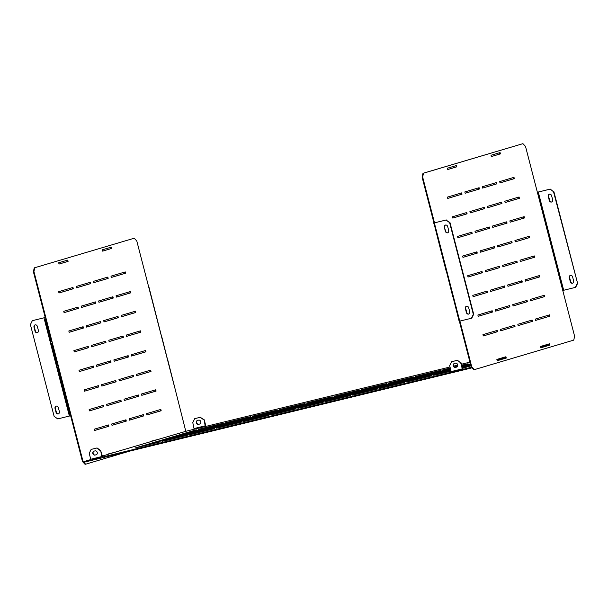<?xml version="1.0" encoding="UTF-8"?>
<svg xmlns="http://www.w3.org/2000/svg" width="608" height="608" viewBox="0 0 608 608"><rect width="100%" height="100%" fill="white"/><g stroke="black" fill="none" stroke-linecap="round" stroke-linejoin="round"><path stroke-width="0.91" d="M470.881 365.773L462.498 368.258M462.513 368.319L470.896 365.826M470.531 364.412L464.466 366.214L470.546 364.473M450.847 370.257L449.122 370.774L450.862 370.318M462.164 366.958L464.535 366.259L462.148 366.905M433.785 375.326L449.19 370.812L433.785 375.326M461.814 365.606L468.046 363.751L461.799 365.552M450.498 368.904L437.296 372.826L450.513 368.957M421.952 377.378L437.357 372.864L421.952 377.378M406.608 381.938L422.02 377.424L406.608 381.938M425.471 374.878L440.876 370.363L425.471 374.878M410.126 379.438L425.532 374.923L410.126 379.438M394.782 383.99L410.187 379.476L394.782 383.99M379.438 388.55L394.843 384.036L379.438 388.55M398.301 381.49L413.706 376.975L398.301 381.49M382.956 386.042L398.362 381.528L382.956 386.042M367.612 390.602L383.017 386.088L367.612 390.602M352.268 395.154L367.673 390.64L352.268 395.154M371.123 388.102L386.528 383.58L371.123 388.102M355.779 392.654L371.192 388.14L355.779 392.654M340.442 397.214L355.847 392.692L340.442 397.214M325.098 401.766L340.503 397.252L325.098 401.766M343.953 394.706L359.358 390.192L343.953 394.706M328.609 399.266L344.014 394.752L328.609 399.266M313.264 403.818L328.677 399.304L313.264 403.818M297.928 408.378L313.333 403.864L297.928 408.378M316.783 401.318L332.188 396.804L316.783 401.318M301.439 405.87L316.844 401.356L301.439 405.87M286.094 410.43L301.5 405.916L286.094 410.43M270.75 414.983L286.155 410.468L270.75 414.983M289.613 407.93L305.018 403.408L289.613 407.93M274.269 412.482L289.674 407.968L274.269 412.482M258.924 417.042L274.33 412.52L258.924 417.042M243.58 421.595L258.985 417.08L243.58 421.595M262.436 414.534L277.848 410.02L262.436 414.534M247.099 419.094L262.504 414.58L247.099 419.094M231.754 423.647L247.16 419.132L231.754 423.647M216.41 428.207L231.815 423.692L216.41 428.207M235.266 421.146L250.671 416.632L235.266 421.146M219.921 425.699L235.334 421.184L219.921 425.699M204.584 430.259L219.99 425.744L204.584 430.259M189.24 434.819L204.645 430.297L189.24 434.819M208.096 427.758L223.501 423.236L208.096 427.758M192.751 432.311L208.156 427.796L192.751 432.311M177.407 436.871L192.812 432.356L177.407 436.871M162.062 441.423L177.475 436.909L162.062 441.423M180.926 434.363L196.331 429.848L180.926 434.363M165.581 438.923L180.986 434.408L165.581 438.923M150.237 443.475L165.642 438.961L150.237 443.475M134.892 448.035L150.298 443.521L134.892 448.035M470.615 364.732L466.366 365.803L470.622 364.762M462.331 367.604L470.82 365.537L462.323 367.574M451.075 371.131L435.685 374.916L451.083 371.169M470.41 363.956L461.92 366.024M461.928 366.054L470.425 363.987M462.635 366.67L462.118 366.799L462.635 366.67M450.672 369.58L439.196 372.408L450.688 369.618M447.29 371.23L423.852 376.968L447.29 371.23M431.946 375.782L408.508 381.52L431.946 375.782M461.73 365.279L466.146 364.169L461.715 365.248M457.566 366.259L454.442 367.012M450.277 368.03L442.715 369.907L450.285 368.068M454.488 367.042L457.543 366.297M450.475 368.805L427.371 374.46L450.482 368.82M435.457 373.282L412.026 379.02L435.457 373.282M420.113 377.842L396.682 383.58L420.113 377.842M404.776 382.394L381.338 388.132L404.776 382.394M438.976 370.781L415.545 376.519L438.976 370.781M423.632 375.334L400.201 381.072L423.632 375.334M408.287 379.894L384.856 385.632L408.287 379.894M392.943 384.446L369.512 390.184L392.943 384.446M377.598 389.006L354.168 394.744L377.598 389.006M411.806 377.386L388.368 383.124L411.806 377.386M396.462 381.946L373.023 387.684L396.462 381.946M381.117 386.498L357.686 392.236L381.117 386.498M365.773 391.058L342.342 396.796L365.773 391.058M350.428 395.61L326.998 401.348L350.428 395.61M384.628 383.998L361.198 389.736L384.628 383.998M369.292 388.558L345.853 394.296L369.292 388.558M353.947 393.11L330.509 398.848L353.947 393.11M338.603 397.67L315.164 403.408L338.603 397.67M323.258 402.222L299.828 407.96L323.258 402.222M357.458 390.61L334.028 396.348L357.458 390.61M342.114 395.162L318.683 400.9L342.114 395.162M326.77 399.722L303.339 405.46L326.77 399.722M311.433 404.274L287.994 410.012L311.433 404.274M296.088 408.834L272.65 414.572L296.088 408.834M330.288 397.214L306.858 402.952L330.288 397.214M314.944 401.774L291.513 407.512L314.944 401.774M299.6 406.326L276.169 412.064L299.6 406.326M284.255 410.886L260.824 416.624L284.255 410.886M268.911 415.446L245.48 421.177L268.911 415.446M303.118 403.826L279.68 409.564L303.118 403.826M287.774 408.386L264.343 414.124L287.774 408.386M272.43 412.938L248.999 418.676L272.43 412.938M257.085 417.498L233.654 423.236L257.085 417.498M241.741 422.051L218.31 427.789L241.741 422.051M275.948 410.438L252.51 416.176L275.948 410.438M260.604 414.99L237.166 420.728L260.604 414.99M245.26 419.55L221.829 425.288L245.26 419.55M229.915 424.103L206.484 429.841L229.915 424.103M214.571 428.663L191.14 434.401L214.571 428.663M248.771 417.042L225.34 422.78L248.771 417.042M233.426 421.602L209.996 427.34L233.426 421.602M218.09 426.162L194.651 431.893L218.09 426.162M202.745 430.715L179.307 436.453L202.745 430.715M187.401 435.275L163.97 441.013L187.401 435.275M221.601 423.654L198.17 429.392L221.601 423.654M206.256 428.214L182.826 433.952L206.256 428.214M190.912 432.767L167.481 438.505L190.912 432.767M175.568 437.327L152.137 443.065L175.568 437.327M160.231 441.879L136.792 447.617L160.231 441.879M540.535 346.796L549.039 344.196M469.946 362.155L461.457 364.222M457.748 365.127L453.72 366.107M450.011 367.012L186.93 431.004L151.802 441.286M151.818 441.347L108.209 454.229M108.224 454.29L102.121 456.19M94.088 458.576L92.294 459.108M90.843 459.534L84.406 461.449L90.995 459.846M457.482 360.27L460.758 362.976L457.482 360.27L451.592 361.722L449.662 365.674L451.189 371.572A1.353 0.73 76.3 0 0 452.208 372.674L102.874 457.649L102.706 456.996L451.432 372.164M470.356 367.566L470.524 368.22L463.319 369.976L463.144 369.322L471.42 367.247M496.949 359.738L505.453 357.147M461.107 362.87L463.129 369.322M460.758 362.976L462.278 368.874L451.189 371.572M456.745 367.065L455.764 367.3A2.029 1.71 73.5 0 1 454.533 363.447M451.592 361.722L457.132 360.377M456.524 367.133L455.415 367.407A2.029 1.71 73.5 0 1 454.404 363.478L455.514 363.204A2.029 1.71 73.5 0 1 456.524 367.133L456.661 367.095M470.524 368.22L471.937 367.802M499.282 359.123L499.449 359.776L506.076 357.808L505.909 357.154M542.868 346.18L543.043 346.834L549.662 344.865L549.495 344.212M91.747 460.362L84.58 462.103L84.406 461.449M543.043 346.834L540.71 347.449M499.449 359.776L497.116 360.392M452.337 371.427L461.206 369.269A1.353 0.73 76.3 0 0 462.133 370.257L453.264 372.415A1.353 0.73 -103.7 0 1 452.337 371.427M461.419 369.74L453.127 371.754L453.264 372.415M463.319 369.976A1.353 0.73 -103.7 0 1 463.296 369.976A1.353 0.73 -103.7 0 1 462.278 368.874M452.208 372.674A1.353 0.73 76.3 0 0 452.223 372.674L463.281 369.983L452.208 372.674M453.127 371.754L452.694 371.344M91.899 459.108L100.768 456.95A1.353 0.73 76.3 0 0 101.696 457.938L92.819 460.096A1.353 0.73 -103.7 0 1 91.899 459.108M100.974 457.414L92.69 459.435L92.819 460.096M102.691 457.003L100.662 450.551L101.84 456.547L90.752 459.245A1.353 0.73 76.3 0 0 91.77 460.355A1.353 0.73 76.3 0 0 91.785 460.347L102.836 457.664M102.874 457.649A1.353 0.73 -103.7 0 1 102.858 457.657A1.353 0.73 -103.7 0 1 101.84 456.547M92.69 459.435L92.256 459.017M95.068 450.885L93.959 451.151A2.029 1.71 -106.5 0 0 94.977 455.08L96.087 454.814A2.029 1.71 -106.5 0 0 95.068 450.885M94.096 451.121A2.029 1.71 -106.5 0 0 95.327 454.982L96.307 454.746M91.147 449.403L97.044 447.952L91.147 449.403L89.224 453.348L90.752 459.245M100.312 450.65L96.695 448.05M97.044 447.952L100.662 450.551M195.442 428.29L195.282 428.967L204.151 426.808L204.311 426.132L195.806 428.252A1.353 0.73 -103.7 0 1 195.852 428.83M204.326 426.178L195.806 428.252M203.885 419.9L200.26 417.301L204.235 419.794L205.23 426.55M204.235 419.794L205.755 425.691A1.353 0.73 -103.7 0 1 205.831 426.406M194.134 429.248L192.789 422.598L194.72 418.646L200.26 417.301M194.72 418.646L200.61 417.194M197.661 420.364A2.029 1.71 -106.5 0 0 198.892 424.224L199.872 423.989M197.532 420.402A2.029 1.71 -106.5 0 0 198.542 424.331L199.652 424.057A2.029 1.71 -106.5 0 0 198.641 420.128L197.532 420.402M83.038 461.442L85.629 464.2L85.074 464.337L82.483 461.578L83.038 461.442L45.782 317.368L32.323 320.682L45.782 317.368L33.926 271.533L33.372 271.662L34.268 267.87L134.201 238.222L136.792 240.981L148.641 286.786M32.323 320.682L30.4 324.626L54.112 416.313L57.73 418.912L71.182 415.598M34.018 327.226L35.036 331.162A2.029 1.71 -106.5 0 0 38.365 330.349L37.346 326.42A2.029 1.71 -106.5 0 0 34.018 327.226L34.367 327.127A2.029 1.71 73.5 0 1 35.279 324.839M59.364 411.555A2.029 1.71 73.5 0 1 56.035 412.361L55.024 408.432A2.029 1.71 73.5 0 1 58.345 407.626L59.364 411.555M37.445 332.637A2.029 1.71 73.5 0 1 35.386 331.056L34.367 327.127M56.286 406.045A2.029 1.71 -106.5 0 0 55.366 408.333L56.384 412.262A2.029 1.71 -106.5 0 0 58.452 413.843M102.281 249.82L102.623 251.127L111.69 248.436L111.348 247.129L102.281 249.82M58.695 262.762L67.762 260.072L68.096 261.379L59.029 264.07L58.695 262.762M94.567 430.517L94.225 429.21L108.528 424.962L108.862 426.269L94.567 430.517M112.001 425.342L111.667 424.027L125.962 419.786L126.297 421.093L112.001 425.342M129.436 420.166L129.101 418.851L143.397 414.61L143.739 415.918L129.436 420.166M146.878 414.983L146.536 413.676L160.831 409.427L161.173 410.742L146.878 414.983M89.49 410.871L89.148 409.564L103.444 405.316L103.786 406.623L89.49 410.871L103.231 406.76L102.896 405.475M106.924 405.696L106.582 404.381L120.878 400.14L121.22 401.447L106.924 405.696M124.359 400.512L124.017 399.205L138.312 394.964L138.654 396.272L124.359 400.512M141.793 395.337L141.451 394.03L155.754 389.781L156.089 391.096L141.793 395.337M84.406 391.225L84.064 389.918L98.367 385.67L98.701 386.977L84.406 391.225L98.146 387.114L97.82 385.829M101.84 386.05L101.506 384.735L115.801 380.494L116.136 381.801L101.84 386.05M119.274 380.866L118.94 379.559L133.236 375.311L133.578 376.626L119.274 380.866M136.709 375.691L136.374 374.384L150.67 370.135L151.012 371.45L136.709 375.691M79.321 371.579L78.987 370.272L93.282 366.024L93.624 367.331L79.321 371.579L93.07 367.468L92.735 366.183M96.763 366.404L96.421 365.089L110.717 360.848L111.059 362.155L96.763 366.404M114.198 361.22L113.856 359.913L128.151 355.665L128.493 356.98L114.198 361.22M131.632 356.045L131.29 354.738L145.593 350.489L145.928 351.796L131.632 356.045M74.244 351.933L73.902 350.626L88.206 346.378L88.54 347.685L74.244 351.933L87.985 347.822L87.658 346.537M91.679 346.758L91.337 345.443L105.64 341.202L105.974 342.509L91.679 346.758M109.113 341.574L108.779 340.267L123.074 336.019L123.409 337.334L109.113 341.574M126.548 336.399L126.213 335.092L140.509 330.843L140.851 332.15L126.548 336.399M69.16 332.287L68.826 330.98L83.121 326.732L83.463 328.039L69.16 332.287L82.908 328.176L82.574 326.891M86.602 327.112L86.26 325.797L100.556 321.556L100.898 322.863L86.602 327.112M104.036 321.928L103.694 320.621L117.99 316.373L118.332 317.688L104.036 321.928M121.471 316.753L121.129 315.446L135.432 311.197L135.766 312.504L121.471 316.753M64.083 312.641L63.741 311.334L78.037 307.086L78.379 308.393L64.083 312.641L77.824 308.53L77.49 307.245M81.518 307.466L81.176 306.151L95.479 301.91L95.813 303.217L81.518 307.466M98.952 302.282L98.618 300.975L112.913 296.727L113.248 298.042L98.952 302.282M116.386 297.107L116.052 295.8L130.348 291.551L130.69 292.858L116.386 297.107M58.999 292.995L58.664 291.688L72.96 287.44L73.302 288.747L58.999 292.995M76.433 287.82L76.099 286.505L90.394 282.264L90.736 283.571L76.433 287.82M125.605 273.212L111.31 277.461L110.968 276.154L125.263 271.905L125.605 273.212L111.302 277.43M108.171 278.396L93.875 282.636L93.533 281.329L107.829 277.081L108.171 278.396L93.868 282.614M151.833 441.423L151.734 441.043L160.892 438.687M117.298 451.63L108.148 453.986L108.247 454.366M34.268 267.87L134.201 238.222M34.823 267.74L33.926 271.533M129.42 451.197L85.629 464.2M185.805 431.338L167.648 359.442M82.483 461.578L70.634 415.758M45.228 317.505L33.372 271.662M102.615 251.104L111.135 248.573L110.8 247.289M107.981 425.129L108.308 426.406L94.559 430.487M125.415 419.946L125.742 421.23L111.994 425.311M142.85 414.77L143.184 416.054L129.428 420.136M160.284 409.594L160.618 410.871L146.87 414.96M120.331 400.3L120.665 401.584L106.917 405.665M137.765 395.124L138.1 396.408L124.351 400.49M155.207 389.948L155.534 391.225L141.786 395.314M115.254 380.654L115.581 381.938L101.832 386.019M132.688 375.478L133.023 376.762L119.267 380.844M150.123 370.302L150.457 371.579L136.709 375.668M110.17 361.008L110.504 362.292L96.756 366.373M127.604 355.832L127.938 357.116L114.19 361.198M145.046 350.656L145.373 351.933L131.624 356.022M105.093 341.362L105.42 342.646L91.671 346.727M122.527 336.186L122.854 337.463L109.106 341.552M139.962 331.01L140.296 332.287L126.54 336.368M100.008 321.716L100.343 323L86.594 327.081M117.443 316.54L117.777 317.817L104.029 321.906M134.877 311.357L135.212 312.641L121.463 316.722M94.932 302.07L95.258 303.354L81.51 307.435M112.366 296.894L112.693 298.171L98.944 302.26M129.8 291.711L130.135 292.995L116.379 297.076M72.413 287.599L72.747 288.884L58.991 292.965M89.847 282.424L90.182 283.708L76.433 287.789M124.716 272.065L125.05 273.349M107.282 277.248L107.616 278.525M67.214 260.232L67.541 261.516L59.022 264.047M111.69 248.436L111.135 248.573M68.096 261.379L67.541 261.516M108.862 426.269L108.308 426.406M126.297 421.093L125.742 421.23M143.739 415.918L143.184 416.054M161.173 410.742L160.618 410.871M103.786 406.623L103.231 406.76M121.22 401.447L120.665 401.584M138.654 396.272L138.1 396.408M156.089 391.096L155.534 391.225M98.701 386.977L98.146 387.114M116.136 381.801L115.581 381.938M133.578 376.626L133.023 376.762M151.012 371.45L150.457 371.579M93.624 367.331L93.07 367.468M111.059 362.155L110.504 362.292M128.493 356.98L127.938 357.116M145.928 351.796L145.373 351.933M88.54 347.685L87.985 347.822M105.974 342.509L105.42 342.646M123.409 337.334L122.854 337.463M140.851 332.15L140.296 332.287M83.463 328.039L82.908 328.176M100.898 322.863L100.343 323M118.332 317.688L117.777 317.817M135.766 312.504L135.212 312.641M78.379 308.393L77.824 308.53M95.813 303.217L95.258 303.354M113.248 298.042L112.693 298.171M130.69 292.858L130.135 292.995M73.302 288.747L72.747 288.884M90.736 283.571L90.182 283.708M51.794 343.072L57.722 365.978L58.231 365.856L56.62 366.282L50.692 343.36L52.311 342.935L58.231 365.856M57.722 365.978L56.62 366.282M56.909 366.191L50.988 343.284M45.532 318.843L51.452 341.749L51.969 341.62L50.35 342.053L44.43 319.132L46.041 318.706L51.969 341.62M51.452 341.749L50.35 342.053M50.646 341.962L44.718 319.056M58.064 367.308L63.984 390.207L62.89 390.511L56.962 367.589L58.573 367.164L64.501 390.085L62.89 390.511M63.179 390.42L57.251 367.513M63.984 390.207L64.501 390.085M64.326 391.537L70.254 414.436L69.152 414.74L63.224 391.818L64.843 391.392L70.771 414.314L69.152 414.74M69.441 414.648L63.521 391.75M70.254 414.436L70.771 414.314M161.242 335.236L148.854 286.756M167.512 359.495L161.386 335.213M471.405 318.28L473.336 314.336L449.624 222.65L446.006 220.05L449.973 222.551L473.685 314.23L471.755 318.182L459.762 321.115L434.355 222.885L433.747 223.014L434.5 222.809L422.644 176.974L422.089 177.103L433.945 222.946M446.006 220.05L434.355 222.885M469.718 311.737L468.7 307.808A2.029 1.71 -106.5 0 0 465.371 308.613L466.389 312.542A2.029 1.71 -106.5 0 0 469.718 311.737M444.372 227.407A2.029 1.71 73.5 0 1 447.701 226.602L448.712 230.531A2.029 1.71 73.5 0 1 445.39 231.336L444.372 227.407L445.732 231.238A2.029 1.71 -106.5 0 0 447.8 232.818M468.798 314.024A2.029 1.71 73.5 0 1 466.739 312.436L465.72 308.507A2.029 1.71 73.5 0 1 466.632 306.219M446.356 219.944L434.507 222.832M445.634 225.021A2.029 1.71 -106.5 0 0 444.722 227.308M550.27 189.088L553.538 191.794L550.27 189.088L537.366 192.242M553.538 191.794L577.6 283.374L553.888 191.687M577.6 283.374L575.677 287.318L562.772 290.495L525.517 146.422L522.926 143.663L423.54 173.181L422.644 176.974M551.714 201.955A2.029 1.71 73.5 0 1 549.655 200.374L548.636 196.445A2.029 1.71 73.5 0 1 549.548 194.157M570.555 275.363A2.029 1.71 -106.5 0 0 569.635 277.651L570.654 281.58A2.029 1.71 -106.5 0 0 572.721 283.161M551.616 195.738A2.029 1.71 -106.5 0 0 548.287 196.551L549.305 200.48A2.029 1.71 -106.5 0 0 552.634 199.667L551.616 195.738M549.921 189.194L537.373 192.265M575.328 287.424L577.25 283.472M572.614 276.944L573.633 280.873A2.029 1.71 73.5 0 1 570.304 281.686L569.286 277.757A2.029 1.71 73.5 0 1 572.614 276.944M455.932 165.672L456.266 166.957L447.746 169.488M491.34 156.568L500.407 153.877L500.072 152.57L491.006 155.26L491.34 156.568L499.852 154.014L499.525 152.73M535.587 320.401L549.336 316.312L549.009 315.035M518.153 325.576L531.901 321.495L531.567 320.211M500.718 330.752L514.467 326.671L514.132 325.386M483.284 335.935L497.032 331.846L496.698 330.57M530.51 300.778L544.814 296.537L544.472 295.222L530.176 299.47L530.51 300.778L544.259 296.666L543.924 295.389M513.068 305.93L526.824 301.849L526.49 300.565M495.634 311.106L509.382 307.025L509.056 305.74M478.2 316.289L491.948 312.2L491.621 310.924M525.434 281.132L539.729 276.891L539.395 275.576L525.092 279.824L525.434 281.132L539.174 277.02L538.848 275.743M507.992 286.284L521.74 282.203L521.406 280.919M490.557 291.46L504.306 287.379L503.971 286.094M473.123 296.643L486.871 292.554L486.537 291.278M520.349 261.486L534.652 257.245L534.31 255.93L520.015 260.178L520.349 261.486L534.098 257.374L533.763 256.097M502.907 266.638L516.663 262.557L516.329 261.273M485.473 271.814L499.221 267.733L498.894 266.448M468.038 276.99L481.787 272.908L481.46 271.632M515.272 241.84L529.568 237.599L529.234 236.284L514.93 240.532L515.272 241.84L529.013 237.728L528.686 236.451M497.83 246.992L511.579 242.911L511.244 241.627M480.396 252.168L494.144 248.087L493.81 246.802M462.954 257.344L476.71 253.262L476.376 251.978M510.188 222.194L524.491 217.953L524.149 216.638L509.854 220.886L510.188 222.194L523.936 218.082L523.602 216.805M492.754 227.369L507.049 223.128L506.715 221.821L492.419 226.062L492.754 227.369L506.494 223.265L506.168 221.981M475.312 232.522L489.06 228.441L488.733 227.156M457.877 237.698L471.626 233.616L471.291 232.332M505.111 202.548L519.407 198.307L519.065 196.992L504.769 201.24L505.111 202.548L518.852 198.436L518.518 197.159M487.669 207.7L501.418 203.619L501.083 202.335M470.235 212.876L483.983 208.795L483.649 207.51M452.793 218.052L466.549 213.97L466.214 212.686M500.019 182.871L513.775 178.79L513.441 177.513M482.592 188.077L496.888 183.836L496.554 182.522L482.258 186.77L482.592 188.077L496.333 183.973L496.006 182.689M447.716 198.406L461.464 194.324L461.13 193.04M465.15 193.23L478.899 189.149L478.572 187.864M497.2 360.711L505.658 357.937M549.244 344.994L540.786 347.768L540.459 346.484L549.526 343.794L549.86 345.101L540.793 347.791M422.089 177.103L422.986 173.31L423.54 173.181M522.926 143.663L422.986 173.31M474.354 369.641L473.799 369.778L471.208 367.019L471.762 366.882L474.354 369.641L573.732 340.13L574.628 336.338L562.772 290.495M459.359 321.214L471.208 367.019M459.914 321.077L471.762 366.882M447.412 168.203L456.479 165.513L456.821 166.82L447.754 169.518L447.412 168.203M549.89 316.183L549.556 314.868L535.253 319.116L535.595 320.424L549.336 316.312M532.456 321.358L532.122 320.051L517.818 324.292L518.16 325.607L531.901 321.495M515.022 326.534L514.68 325.227L500.384 329.475L500.726 330.782L514.467 326.671M497.587 331.717L497.245 330.402L482.95 334.651L483.292 335.958L497.032 331.846M527.379 301.712L527.037 300.405L512.742 304.646L513.076 305.961L526.824 301.849M509.937 306.888L509.603 305.581L495.307 309.829L495.642 311.136L509.382 307.025M492.503 312.071L492.168 310.756L477.865 315.005L478.207 316.312L491.948 312.2M522.295 282.066L521.953 280.759L507.657 285L507.999 286.315L521.74 282.203M504.86 287.242L504.518 285.935L490.223 290.183L490.565 291.49L504.306 287.379M487.426 292.425L487.084 291.11L472.788 295.359L473.123 296.666L486.871 292.554M517.21 262.42L516.876 261.113L502.58 265.354L502.915 266.669L516.663 262.557M499.776 267.596L499.442 266.289L485.146 270.537L485.48 271.844L499.221 267.733M482.342 272.772L482.007 271.464L467.704 275.713L468.046 277.02L481.787 272.908M512.134 242.774L511.792 241.467L497.496 245.708L497.838 247.023L511.579 242.911M494.699 247.95L494.357 246.643L480.062 250.884L480.404 252.198L494.144 248.087M477.265 253.126L476.923 251.818L462.627 256.067L462.962 257.374L476.71 253.262M489.615 228.304L489.28 226.997L474.977 231.238L475.319 232.552L489.06 228.441M472.18 233.48L471.838 232.172L457.543 236.421L457.885 237.728L471.626 233.616M501.972 203.482L501.63 202.168L487.335 206.416L487.677 207.723L501.418 203.619M484.538 208.658L484.196 207.351L469.9 211.592L470.235 212.906L483.983 208.795M467.104 213.834L466.762 212.526L452.466 216.775L452.8 218.082L466.549 213.97M514.322 178.653L513.988 177.346L499.692 181.594L500.027 182.902L513.775 178.79M462.019 194.188L461.677 192.88L447.382 197.129L447.724 198.436L461.464 194.324M479.454 189.012L479.119 187.705L464.816 191.946L465.158 193.26L478.899 189.149M506.274 358.044L505.932 356.736L496.865 359.427L497.207 360.742L505.719 358.18M456.266 166.957L456.821 166.82M499.852 154.014L500.407 153.877M544.259 296.666L544.814 296.537M539.174 277.02L539.729 276.891M534.098 257.374L534.652 257.245M529.013 237.728L529.568 237.599M523.936 218.082L524.491 217.953M506.494 223.265L507.049 223.128M518.852 198.436L519.407 198.307M496.333 183.973L496.888 183.836M549.305 345.238L549.86 345.101M549.944 240.715L550.749 240.502L544.821 217.58L544.016 217.793L549.944 240.715M549.936 240.692L550.749 240.487M543.674 216.486L544.487 216.266L538.559 193.352L537.746 193.564L543.674 216.486M543.674 216.463L544.479 216.25M557.019 264.731L551.091 241.809L550.278 242.022L556.206 264.944L557.019 264.731M563.282 288.96L557.354 266.038L556.548 266.251L562.476 289.172L563.282 288.96L562.468 289.157M556.206 264.928L557.012 264.716M440.853 248.452L446.781 271.373L446.28 271.48L440.352 248.558L440.853 248.452M453.021 296.97L459.314 319.831L458.812 319.937L453.028 296.993M434.218 224.276L440.519 247.144L440.01 247.243L434.226 224.306M446.751 272.741L453.051 295.602L452.542 295.708L446.758 272.764M458.812 319.937L459.146 321.244L459.762 321.115M205.405 425.79L194.317 428.488M69.38 416.077L43.974 317.847M174.055 385.054L148.648 286.824M563.677 290.259L538.278 192.022M102.858 457.657L91.77 460.355M452.884 297.016L452.542 295.708M446.614 272.787L446.28 271.48M440.352 248.558L440.01 247.243M434.082 224.329L433.747 223.014"/></g></svg>
